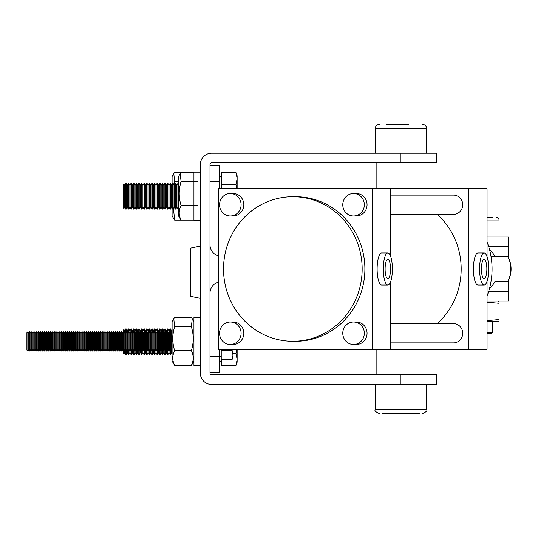 <?xml version="1.0" encoding="UTF-8"?>
<svg xmlns="http://www.w3.org/2000/svg" width="538" height="538" viewBox="0 0 538 538"><rect width="100%" height="100%" fill="white"/><g stroke="black" fill="none" stroke-linecap="round" stroke-linejoin="round"><path stroke-width="0.81" d="M400.945 153.209L436.594 153.209L436.594 162.839L211.595 162.839A1.607 1.607 0 0 0 209.988 164.446L209.988 373.231A1.607 1.607 0 0 0 211.595 374.838L436.594 374.838L436.594 384.475L211.595 384.475A11.244 11.244 0 0 1 200.351 373.231L200.351 164.446A11.244 11.244 0 0 1 211.595 153.209L400.945 153.209L400.945 162.839M209.988 244.911A11.244 11.244 0 0 0 218.542 255.826M219.625 188.697L219.625 165.731L209.988 165.731M218.542 282.174A11.244 11.244 0 0 0 209.988 293.089M219.625 349.303L219.625 372.269L209.988 372.269M489.486 288.536A25.696 24.647 -90 0 0 494.819 281.851L507.536 281.851A25.696 24.647 -90 0 0 507.536 256.149L494.819 256.149A25.696 24.647 -90 0 0 489.486 249.464M487.051 236.881L508.706 236.881L508.706 246.518L488.625 246.518L508.706 246.518L508.706 256.149L490.959 256.149M494.819 281.851L508.706 281.851L508.706 301.119L487.051 301.119M488.625 291.482L508.706 291.482L488.625 291.482M200.351 246.074L190.714 248.119L190.714 296.303L200.351 298.348M241.091 204.756A11.244 10.78 -90 0 0 230.311 193.519A11.244 10.78 -90 0 0 219.531 204.756A11.244 10.78 -90 0 0 230.311 216A11.244 10.78 -90 0 0 241.091 204.756M230.311 216L233.035 216A11.244 10.78 -90 0 0 243.822 204.756A11.244 10.78 -90 0 0 233.035 193.519L230.311 193.519M241.091 333.244A11.244 10.78 -90 0 0 230.311 322A11.244 10.78 -90 0 0 219.531 333.244A11.244 10.78 -90 0 0 230.311 344.481A11.244 10.78 -90 0 0 241.091 333.244M230.311 344.481L233.035 344.481A11.244 10.78 -90 0 0 243.822 333.244A11.244 10.78 -90 0 0 233.035 322L230.311 322M364.334 204.756A11.244 10.78 -90 0 0 353.547 193.519A11.244 10.78 -90 0 0 342.767 204.756A11.244 10.78 -90 0 0 353.547 216A11.244 10.78 -90 0 0 364.334 204.756M353.547 216L356.27 216A11.244 10.78 -90 0 0 367.057 204.756A11.244 10.78 -90 0 0 356.27 193.519L353.547 193.519M364.334 333.244A11.244 10.78 -90 0 0 353.547 322A11.244 10.78 -90 0 0 342.767 333.244A11.244 10.78 -90 0 0 353.547 344.481A11.244 10.78 -90 0 0 364.334 333.244M353.547 344.481L356.27 344.481A11.244 10.78 -90 0 0 367.057 333.244A11.244 10.78 -90 0 0 356.27 322L353.547 322M390.756 323.607L453.473 323.607A9.637 9.24 90 0 1 462.72 333.244A9.637 9.24 90 0 1 453.473 342.874L390.756 342.874M390.756 195.126L453.473 195.126A9.637 9.24 90 0 1 462.72 204.756A9.637 9.24 90 0 1 453.473 214.393L390.756 214.393M385.107 269A9.637 2.724 90 0 0 387.831 278.637A9.637 2.724 90 0 0 390.554 269A9.637 2.724 90 0 0 387.831 259.363A9.637 2.724 90 0 0 385.107 269M392.377 269A16.059 4.539 90 0 0 387.831 252.941A16.059 4.539 90 0 0 383.291 269A16.059 4.539 90 0 0 387.831 285.059A16.059 4.539 90 0 0 392.377 269M387.831 252.941L381.671 252.941A16.059 4.539 90 0 0 377.125 269A16.059 4.539 90 0 0 381.671 285.059L387.831 285.059M481.402 269A9.637 2.724 90 0 0 484.126 278.637A9.637 2.724 90 0 0 486.85 269A9.637 2.724 90 0 0 484.126 259.363A9.637 2.724 90 0 0 481.402 269M488.672 269A16.059 4.539 90 0 0 484.126 252.941A16.059 4.539 90 0 0 479.587 269A16.059 4.539 90 0 0 484.126 285.059A16.059 4.539 90 0 0 488.672 269M484.126 252.941L477.966 252.941A16.059 4.539 90 0 0 473.427 269A16.059 4.539 90 0 0 477.966 285.059L484.126 285.059M292.84 196.726A72.274 69.321 90 0 1 362.155 269A72.274 69.321 90 0 1 292.84 341.274L295.564 341.274A72.274 69.321 90 0 0 364.885 269A72.274 69.321 90 0 0 295.564 196.726L292.84 196.726A72.274 69.321 90 0 0 223.519 269A72.274 69.321 90 0 0 292.84 341.274M487.051 242.006A72.274 69.321 90 0 1 487.051 295.994M437.266 214.393A72.274 69.321 90 0 1 437.266 323.607M372.585 349.303L218.542 349.303L218.542 188.697L372.585 188.697L372.585 349.303L487.051 349.303L487.051 281.293M372.585 188.697L390.756 188.697L390.756 256.707M390.756 281.293L390.756 349.303M390.756 188.697L487.051 188.697L487.051 256.707M468.88 188.697L468.88 349.303M376.856 349.303L376.856 374.838M425.033 349.303L425.033 374.838M376.856 188.697L376.856 162.839M425.033 188.697L425.033 162.839M386.109 124.46L408.362 124.46M422.626 124.46A4.015 4.015 0 0 1 426.641 128.474L375.248 128.474A4.015 4.015 0 0 1 379.263 124.46M375.248 153.209L375.248 128.474M426.641 153.209L426.641 128.474M382.215 413.54L419.674 413.54M487.051 333.244L491.846 333.244L492.647 332.437L492.647 321.677M487.051 217.608L492.283 217.608M496.661 217.608A2.408 2.408 0 0 1 499.069 220.015L487.051 220.015M499.069 236.881L499.069 220.015M487.051 332.437L492.647 332.437M487.051 302.195L499.069 303.25L499.069 301.818L497.865 301.119M499.069 303.25L499.069 319.545L487.051 320.608M499.069 319.545L499.069 320.984L497.865 321.677L487.051 321.677M27.862 351.065L26.9 350.103L26.9 332.76L27.862 331.798L27.862 351.065L27.949 331.798L28.817 333.304L28.817 349.559L30.034 351.065L30.034 331.798L29.691 331.798L29.691 351.065M30.034 331.798L30.908 333.304L30.908 349.559L31.776 351.065L32.125 351.065L32.125 331.798L31.776 331.798L31.776 351.065M32.125 331.798L32.993 333.304L32.993 349.559L33.86 351.065L34.21 351.065L34.21 331.798L33.86 331.798L33.86 351.065M34.21 331.798L35.078 333.304L35.078 349.559L35.952 351.065L36.295 351.065L36.295 331.798L35.952 331.798L35.952 351.065M36.295 331.798L37.169 333.304L37.169 349.559L38.037 351.065L38.386 351.065L38.386 331.798L38.037 331.798L38.037 351.065M38.386 331.798L39.254 333.304L39.254 349.559L40.121 351.065L40.471 351.065L40.471 331.798L40.121 331.798L40.121 351.065M40.471 331.798L41.345 333.304L41.345 349.559L42.213 351.065L42.563 351.065L42.563 331.798L42.213 331.798L42.213 351.065M42.563 331.798L43.43 333.304L43.43 349.559L44.298 351.065L44.647 351.065L44.647 331.798L44.298 331.798L44.298 351.065M44.647 331.798L45.515 333.304L45.515 349.559L46.389 351.065L46.732 351.065L46.732 331.798L46.389 331.798L46.389 351.065M46.732 331.798L47.606 333.304L47.606 349.559L48.474 351.065L48.823 351.065L48.823 331.798L48.474 331.798L48.474 351.065M48.823 331.798L49.691 333.304L49.691 349.559L50.559 351.065L50.908 351.065L50.908 331.798L50.559 331.798L50.559 351.065M50.908 331.798L51.776 333.304L51.776 349.559L52.65 351.065L52.993 351.065L52.993 331.798L52.65 331.798L52.65 351.065M52.993 331.798L53.867 333.304L53.867 349.559L54.735 351.065L55.084 351.065L55.084 331.798L54.735 331.798L54.735 351.065M55.084 331.798L55.952 333.304L55.952 349.559L56.82 351.065L57.169 351.065L57.169 331.798L56.82 331.798L56.82 351.065M57.169 331.798L58.037 333.304L58.037 349.559L58.911 351.065L59.254 351.065L59.254 331.798L58.911 331.798L58.911 351.065M59.254 331.798L60.128 333.304L60.128 349.559L60.996 351.065L61.345 351.065L61.345 331.798L60.996 331.798L60.996 351.065M61.345 331.798L62.213 333.304L62.213 349.559L63.08 351.065L63.43 351.065L63.43 331.798L63.08 331.798L63.08 351.065M63.43 331.798L64.304 333.304L64.304 349.559L65.172 351.065L65.522 351.065L65.522 331.798L65.172 331.798L65.172 351.065M65.522 331.798L66.389 333.304L66.389 349.559L67.257 351.065L67.606 351.065L67.606 331.798L67.257 331.798L67.257 351.065M67.606 331.798L68.474 333.304L68.474 349.559L69.348 351.065L69.691 351.065L69.691 331.798L69.348 331.798L69.348 351.065M69.691 331.798L70.565 333.304L70.565 349.559L71.433 351.065L71.783 351.065L71.783 331.798L71.433 331.798L71.433 351.065M71.783 331.798L72.65 333.304L72.65 349.559L73.518 351.065L73.867 351.065L73.867 331.798L73.518 331.798L73.518 351.065M73.867 331.798L74.735 333.304L74.735 349.559L75.609 351.065L75.952 351.065L75.952 331.798L75.609 331.798L75.609 351.065M75.952 331.798L76.826 333.304L76.826 349.559L77.694 351.065L78.044 351.065L78.044 331.798L77.694 331.798L77.694 351.065M78.044 331.798L78.911 333.304L78.911 349.559L79.779 351.065L80.128 351.065L80.128 331.798L79.779 331.798L79.779 351.065M80.128 331.798L80.996 333.304L80.996 349.559L81.87 351.065L82.213 351.065L82.213 331.798L81.87 331.798L81.87 351.065M82.213 331.798L83.087 333.304L83.087 349.559L83.955 351.065L84.305 351.065L84.305 331.798L83.955 331.798L83.955 351.065M84.305 331.798L85.172 333.304L85.172 349.559L86.04 351.065L86.389 351.065L86.389 331.798L86.04 331.798L86.04 351.065M86.389 331.798L87.264 333.304L87.264 349.559L88.131 351.065L88.481 351.065L88.481 331.798L88.131 331.798L88.131 351.065M88.481 331.798L89.348 333.304L89.348 349.559L90.216 351.065L90.566 351.065L90.566 331.798L90.216 331.798L90.216 351.065M90.566 331.798L91.433 333.304L91.433 349.559L92.307 351.065L92.65 351.065L92.65 331.798L92.307 331.798L92.307 351.065M92.65 331.798L93.525 333.304L93.525 349.559L94.392 351.065L94.742 351.065L94.742 331.798L94.392 331.798L94.392 351.065M94.742 331.798L95.609 333.304L95.609 349.559L96.477 351.065L96.827 351.065L96.827 331.798L96.477 331.798L96.477 351.065M96.827 331.798L97.694 333.304L97.694 349.559L98.568 351.065L98.911 351.065L98.911 331.798L98.568 331.798L98.568 351.065M98.911 331.798L99.786 333.304L99.786 349.559L100.653 351.065L101.003 351.065L101.003 331.798L100.653 331.798L100.653 351.065M101.003 331.798L101.87 333.304L101.87 349.559L102.738 351.065L103.088 351.065L103.088 331.798L102.738 331.798L102.738 351.065M103.088 331.798L103.955 333.304L103.955 349.559L104.829 351.065L105.172 351.065L105.172 331.798L104.829 331.798L104.829 351.065M105.172 331.798L106.047 333.304L106.047 349.559L106.914 351.065L107.264 351.065L107.264 331.798L106.914 331.798L106.914 351.065M107.264 331.798L108.131 333.304L108.131 349.559L108.999 351.065L109.348 351.065L109.348 331.798L108.999 331.798L108.999 351.065M109.348 331.798L110.223 333.304L110.223 349.559L111.09 351.065L111.44 351.065L111.44 331.798L111.09 331.798L111.09 351.065M111.44 331.798L112.308 333.304L112.308 349.559L113.175 351.065L113.525 351.065L113.525 331.798L113.175 331.798L113.175 351.065M113.525 331.798L114.392 333.304L114.392 349.559L115.267 351.065L115.609 351.065L115.609 331.798L115.267 331.798L115.267 351.065M115.609 331.798L116.484 333.304L116.484 349.559L117.351 351.065L117.701 351.065L117.701 331.798L117.351 331.798L117.351 351.065M117.701 331.798L118.568 333.304L118.568 349.559L119.436 351.065L119.786 351.065L119.786 331.798L119.436 331.798L119.436 351.065M119.786 331.798L120.653 333.304L120.653 349.559L121.527 351.065L121.87 351.065L121.87 331.798L121.527 331.798L121.527 351.065M121.87 331.798L122.745 333.304L122.745 349.559L123.612 351.065L123.962 351.065L123.962 331.798L123.612 331.798L123.612 351.065M123.962 331.798L124.829 333.304L124.829 349.559L125.697 351.065L126.047 351.065L126.047 331.798L125.697 331.798L125.697 351.065M126.047 331.798L126.914 333.304L126.914 349.559L127.788 351.065L128.131 351.065L128.131 331.798L127.788 331.798L127.788 351.065M128.131 331.798L129.006 333.304L129.006 349.559L129.873 351.065L130.223 351.065L130.223 331.798L129.873 331.798L129.873 351.065M130.223 331.798L131.09 333.304L131.09 349.559L131.958 351.065L132.308 351.065L132.308 331.798L131.958 331.798L131.958 351.065M132.308 331.798L133.175 333.304L133.175 349.559L134.049 351.065L134.399 351.065L134.399 331.798L134.049 331.798L134.049 351.065M134.399 331.798L135.267 333.304L135.267 349.559L136.134 351.065L136.484 351.065L136.484 331.798L136.134 331.798L136.134 351.065M136.484 331.798L137.351 333.304L137.351 349.559L138.226 351.065L138.569 351.065L138.569 331.798L138.226 331.798L138.226 351.065M138.569 331.798L139.443 333.304L139.443 349.559L141.4 354.603L141.83 354.603L141.83 350.09M140.31 341.435L140.31 351.065L140.66 351.065L140.66 331.798L140.31 331.798L140.31 341.435M140.66 331.798L141.528 333.304L141.528 349.559L142.395 351.065L142.745 351.065L142.745 331.798L142.395 331.798L142.395 351.065M142.745 331.798L143.612 333.304L143.612 349.559L144.487 351.065L144.83 351.065L144.83 331.798L144.487 331.798L144.487 351.065M144.83 331.798L145.704 333.304L145.704 349.559L146.571 351.065L146.921 351.065L146.921 331.798L146.571 331.798L146.571 351.065M146.921 331.798L147.789 333.304L147.789 349.559L148.656 351.065L149.006 351.065L149.006 331.798L148.656 331.798L148.656 351.065M149.006 331.798L149.873 333.304L149.873 349.559L150.748 351.065L151.091 351.065L151.091 331.798L150.748 331.798L150.748 351.065M151.091 331.798L151.965 333.304L151.965 349.559L152.832 351.065L153.182 351.065L153.182 331.798L152.832 331.798L152.832 351.065M153.182 331.798L154.05 333.304L154.05 349.559L154.917 351.065L155.267 351.065L155.267 331.798L154.917 331.798L154.917 351.065M155.267 331.798L156.134 333.304L156.134 349.559L157.009 351.065L157.358 351.065L157.358 331.798L157.009 331.798L157.009 351.065M157.358 331.798L158.226 333.304L158.226 349.559L159.093 351.065L159.443 351.065L159.443 331.798L159.093 331.798L159.093 351.065M159.443 331.798L160.311 333.304L160.311 349.559L161.185 351.065L161.528 351.065L161.528 331.798L161.185 331.798L161.185 351.065M161.528 331.798L162.402 333.304L162.402 349.559L163.27 351.065L163.619 351.065L163.619 331.798L163.27 331.798L163.27 351.065M163.619 331.798L164.487 333.304L164.487 349.559L165.354 351.065L165.704 351.065L165.704 331.798L165.354 331.798L165.354 351.065M165.704 331.798L166.572 333.304L166.572 349.559L167.446 351.065L167.789 351.065L167.789 331.798L167.446 331.798L167.446 351.065M167.789 331.798L168.663 333.304L168.663 349.559L169.531 351.065L169.88 351.065L169.88 331.798L169.531 331.798L169.531 351.065M169.88 331.798L170.748 333.304L170.748 349.559L171.615 351.065L171.965 351.065L171.965 331.798L171.615 331.798L171.615 351.065M232.954 349.303L232.954 357.138L232.066 359.566L221.226 359.566L221.226 350.5L232.066 350.5L232.954 355.033L232.369 358.664M221.226 350.5L221.226 349.303M124.668 349.848L124.668 352.72L123.935 353.991L123.263 353.318L123.263 350.46M123.935 353.991L123.935 351.065M125.751 351.065L125.751 354.603L126.188 354.603L126.188 350.83M127.271 350.177L127.271 352.72L128.79 354.603L128.79 349.929M128.36 350.682L128.36 354.603M129.88 351.065L129.88 352.72L131.4 354.603L131.4 350.097M130.969 349.781L130.969 354.603M132.489 350.756L132.489 352.72L133.572 354.603L134.009 354.603L134.009 350.998M133.572 350.245L133.572 354.603M135.092 349.855L135.092 352.72L136.181 354.603L136.618 354.603L136.618 350.837M136.181 351.065L136.181 354.603M137.701 350.171L137.701 352.72L139.221 354.603L139.221 349.935M138.791 350.689L138.791 354.603M141.4 349.787L141.4 354.603M142.92 350.769L142.92 352.72L144.002 354.603L144.44 354.603L144.44 350.991M144.002 350.238L144.002 354.603M145.522 349.868L145.522 352.72L146.612 354.603L147.049 354.603L147.049 350.85M146.612 351.065L146.612 354.603M148.132 350.157L148.132 352.72L149.651 354.603L149.651 349.949M149.221 350.702L149.221 354.603M150.741 351.058L150.741 352.72L151.824 354.603L152.261 354.603L152.261 350.077M151.824 349.801L151.824 354.603M153.35 350.776L153.35 352.72L154.433 354.603L154.87 354.603L154.87 350.978M154.433 350.225L154.433 354.603M155.953 349.875L155.953 352.72L157.042 354.603L157.479 354.603L157.479 350.857M157.042 351.065L157.042 354.603M158.562 350.151L158.562 352.72L160.082 354.603L160.082 349.956M159.651 350.709L159.651 354.603M161.171 351.052L161.171 352.72L162.254 354.603L162.691 354.603L162.691 350.07M162.254 349.808L162.254 354.603M163.781 350.789L163.781 352.72L164.863 354.603L165.3 354.603L165.3 350.971M164.863 350.218L164.863 354.603M166.383 349.888L166.383 352.72L167.473 354.603L167.91 354.603L167.91 350.87M167.473 351.065L167.473 354.603M168.993 350.137L168.993 352.72L170.512 354.603L170.512 349.969M170.082 350.722L170.082 354.603M171.602 351.038L172.086 353.56M232.954 353.553L235.98 353.553L237.13 359.458L237.13 362.195L235.98 365.363L237.13 359.458L235.98 365.363L221.548 365.363L221.394 359.566M124.668 333.015L124.668 330.789L125.751 328.906L125.751 331.798M125.751 328.906L126.188 328.906L126.188 332.033M127.271 332.686L127.271 330.789L128.36 328.906L128.36 332.181M128.36 328.906L128.79 328.906L128.79 332.935M129.88 331.798L129.88 330.789L130.969 328.906L130.969 333.083M130.969 328.906L131.4 328.906L131.4 332.766M132.489 332.107L132.489 330.789L133.572 328.906L133.572 332.618M133.572 328.906L134.009 328.906L134.009 331.865M135.092 333.009L135.092 330.789L136.181 328.906L136.181 331.798M136.181 328.906L136.618 328.906L136.618 332.027M137.701 332.699L137.701 330.789L138.791 328.906L138.791 332.175M138.791 328.906L139.221 328.906L139.221 332.928M139.443 333.304L141.4 328.906L141.4 333.076M141.4 328.906L141.83 328.906L141.83 332.773M142.92 332.094L142.92 330.789L144.002 328.906L144.002 332.625M144.002 328.906L144.44 328.906L144.44 331.872M145.522 332.995L145.522 330.789L146.612 328.906L146.612 331.798M146.612 328.906L147.049 328.906L147.049 332.013M148.132 332.706L148.132 330.789L149.221 328.906L149.221 332.161M149.221 328.906L149.651 328.906L149.651 332.914M149.873 333.304L151.824 328.906L151.824 333.062M151.824 328.906L152.261 328.906L152.261 332.787M153.35 332.087L153.35 330.789L154.433 328.906L154.433 332.639M154.433 328.906L154.87 328.906L154.87 331.885M155.953 332.988L155.953 330.789L157.042 328.906L157.042 331.798M157.042 328.906L157.479 328.906L157.479 332.007M158.562 332.719L158.562 330.789L159.651 328.906L159.651 332.154M159.651 328.906L160.082 328.906L160.082 332.908M161.171 331.811L161.171 330.789L162.254 328.906L162.254 333.056M162.254 328.906L162.691 328.906L162.691 332.793M163.781 332.074L163.781 330.789L164.863 328.906L164.863 332.645M164.863 328.906L165.3 328.906L165.3 331.892M166.383 332.975L166.383 330.789L167.473 328.906L167.473 331.798M167.473 328.906L167.91 328.906L167.91 331.993M168.993 332.726L168.993 330.789L170.082 328.906L170.082 332.141M170.082 328.906L170.512 328.906L170.512 332.894M236.639 349.303L235.98 353.553M237.13 349.303L237.13 359.458M170.512 328.906L171.602 330.789L171.602 331.825M123.935 331.798L123.935 329.518L124.668 330.789M123.263 332.403L123.263 330.191L123.935 329.518M123.263 207.809L123.263 184.682L123.935 184.009L123.935 208.482L123.263 207.809L123.935 208.482L124.668 207.211L125.751 209.094L126.188 209.094L126.188 183.397L125.751 183.397L125.751 209.094L126.188 209.094L127.271 207.211L128.79 209.094L128.79 183.397L128.36 183.397L128.36 209.094L129.88 207.211L131.4 209.094L131.4 183.397L130.969 183.397L130.969 209.094L132.489 207.211L133.572 209.094L134.009 209.094L134.009 183.397L133.572 183.397L133.572 209.094L134.009 209.094L135.092 207.211L136.181 209.094L136.618 209.094L136.618 183.397L136.181 183.397L136.181 209.094L136.618 209.094L137.701 207.211L139.221 209.094L139.221 183.397L138.791 183.397L138.791 209.094L140.31 207.211L141.83 209.094L141.83 183.397L141.4 183.397L141.4 209.094L142.92 207.211L144.002 209.094L144.44 209.094L144.44 183.397L144.002 183.397L144.002 209.094L144.44 209.094L145.522 207.211L146.612 209.094L147.049 209.094L147.049 183.397L146.612 183.397L146.612 209.094L147.049 209.094L148.132 207.211L149.651 209.094L149.651 183.397L149.221 183.397L149.221 209.094L150.741 207.211L151.824 209.094L152.261 209.094L152.261 183.397L151.824 183.397L151.824 209.094L152.261 209.094L153.35 207.211L154.433 209.094L154.87 209.094L154.87 183.397L154.433 183.397L154.433 209.094L154.87 209.094L155.953 207.211L157.042 209.094L157.479 209.094L157.479 183.397L157.042 183.397L157.042 209.094L157.479 209.094L158.562 207.211L160.082 209.094L160.082 183.397L159.651 183.397L159.651 209.094L161.171 207.211L162.254 209.094L162.691 209.094L162.691 183.397L162.254 183.397L162.254 209.094L162.691 209.094L163.781 207.211L164.863 209.094L165.3 209.094L165.3 183.397L164.863 183.397L164.863 209.094L165.3 209.094L166.383 207.211L167.473 209.094L167.91 209.094L167.91 183.397L167.473 183.397L167.473 209.094L167.91 209.094L168.993 207.211L170.512 209.094L170.512 183.397L170.082 183.397L170.082 209.094L171.602 207.211L172.685 209.094L173.122 209.094L173.122 183.397L172.685 183.397L172.685 209.094M123.935 184.009L124.668 185.28L124.668 207.211L125.751 209.094M126.188 183.397L127.271 185.28L127.271 207.211L128.36 209.094M128.79 183.397L129.88 185.28L129.88 207.211L130.969 209.094M131.4 183.397L132.489 185.28L132.489 207.211L133.572 209.094M134.009 183.397L135.092 185.28L135.092 207.211L136.181 209.094M136.618 183.397L137.701 185.28L137.701 207.211L138.791 209.094M139.221 183.397L140.31 185.28L140.31 207.211L141.4 209.094M141.83 183.397L142.92 185.28L142.92 207.211L144.002 209.094M144.44 183.397L145.522 185.28L145.522 207.211L146.612 209.094M147.049 183.397L148.132 185.28L148.132 207.211L149.221 209.094M149.651 183.397L150.741 185.28L150.741 207.211L151.824 209.094M152.261 183.397L153.35 185.28L153.35 207.211L154.433 209.094M154.87 183.397L155.953 185.28L155.953 207.211L157.042 209.094M157.479 183.397L158.562 185.28L158.562 207.211L159.651 209.094M160.082 183.397L161.171 185.28L161.171 207.211L162.254 209.094M162.691 183.397L163.781 185.28L163.781 207.211L164.863 209.094M165.3 183.397L166.383 185.28L166.383 207.211L167.473 209.094M167.91 183.397L168.993 185.28L168.993 207.211L170.082 209.094M170.512 183.397L171.602 185.28L171.602 207.211L172.086 208.051L172.086 215.92L174.642 220.15L173.444 208.529M173.122 183.397L174.211 185.28L174.211 207.211L175.294 209.094L175.731 209.094L175.731 183.397L175.294 183.397L175.294 209.094M175.731 183.397L176.814 185.28L176.814 207.211L177.903 209.094L178.334 209.094L178.334 183.397L177.903 183.397L177.903 209.094M221.548 188.697L221.548 172.637L235.98 172.637L237.13 178.542L235.98 184.447L236.639 188.697M236.37 173.821L237.13 175.805L237.13 188.697M221.548 184.447L235.98 184.447M193.929 220.338L200.351 220.338L193.929 220.338L193.929 172.16L200.351 172.16M200.351 365.524L193.929 365.524L193.929 317.339L200.351 317.339M173.841 184.648L174.642 181.582L173.774 173.646L172.086 176.572L172.086 184.44M173.774 173.646L174.642 172.342L181.071 172.342L180.203 173.646L181.071 181.582C178.616 189.564 178.616 197.533 181.071 205.482C178.616 210.385 178.616 215.274 181.071 220.15L174.642 220.15M178.508 181.582L174.642 181.582M180.196 173.646L178.508 176.572L178.508 215.92L181.071 220.15L197.789 220.15M197.789 205.482L181.071 205.482M193.929 172.342L181.071 172.342M197.789 181.582L181.071 181.582M172.086 321.758L173.774 318.832L172.086 321.758L172.086 361.106L174.642 365.336C172.194 360.46 172.194 355.571 174.642 350.668C172.194 342.719 172.194 334.75 174.642 326.761L173.774 318.832L174.642 317.528L191.367 317.528L192.234 318.832L191.367 326.761C193.814 334.71 193.814 342.679 191.367 350.668C193.814 355.544 193.814 360.433 191.367 365.336L174.642 365.336L172.086 361.106M191.367 350.668L174.642 350.668M191.367 365.336L192.234 364.031L191.367 365.336M191.367 326.761L174.642 326.761M400.945 384.475L400.945 374.838M209.988 181.79L219.625 181.79M209.988 356.21L219.625 356.21M375.248 384.475L375.248 409.526L426.641 409.526C427.643 410.541 426.304 411.879 422.626 413.54M507.764 281.851C512.196 273.284 512.196 264.716 507.764 256.149M375.248 409.526C374.24 410.541 375.578 411.879 379.263 413.54M426.641 384.475L426.641 409.526M28.817 349.559L27.949 351.065M30.908 349.559L30.034 351.065M32.993 349.559L32.125 351.065M35.078 349.559L34.21 351.065M37.169 349.559L36.295 351.065M39.254 349.559L38.386 351.065M41.345 349.559L40.471 351.065M43.43 349.559L42.563 351.065M45.515 349.559L44.647 351.065M47.606 349.559L46.732 351.065M49.691 349.559L48.823 351.065M51.776 349.559L50.908 351.065M53.867 349.559L52.993 351.065M55.952 349.559L55.084 351.065M58.037 349.559L57.169 351.065M60.128 349.559L59.254 351.065M62.213 349.559L61.345 351.065M64.304 349.559L63.43 351.065M66.389 349.559L65.522 351.065M68.474 349.559L67.606 351.065M70.565 349.559L69.691 351.065M72.65 349.559L71.783 351.065M74.735 349.559L73.867 351.065M76.826 349.559L75.952 351.065M78.911 349.559L78.044 351.065M80.996 349.559L80.128 351.065M83.087 349.559L82.213 351.065M85.172 349.559L84.305 351.065M87.264 349.559L86.389 351.065M89.348 349.559L88.481 351.065M91.433 349.559L90.566 351.065M93.525 349.559L92.65 351.065M95.609 349.559L94.742 351.065M97.694 349.559L96.827 351.065M99.786 349.559L98.911 351.065M101.87 349.559L101.003 351.065M103.955 349.559L103.088 351.065M106.047 349.559L105.172 351.065M108.131 349.559L107.264 351.065M110.223 349.559L109.348 351.065M112.308 349.559L111.44 351.065M114.392 349.559L113.525 351.065M116.484 349.559L115.609 351.065M118.568 349.559L117.701 351.065M120.653 349.559L119.786 351.065M122.745 349.559L121.87 351.065M124.829 349.559L123.962 351.065M126.914 349.559L126.047 351.065M129.006 349.559L128.131 351.065M131.09 349.559L130.223 351.065M133.175 349.559L132.308 351.065M135.267 349.559L134.399 351.065M137.351 349.559L136.484 351.065M139.443 349.559L138.569 351.065M141.528 349.559L140.66 351.065M143.612 349.559L142.745 351.065M145.704 349.559L144.83 351.065M147.789 349.559L146.921 351.065M149.873 349.559L149.006 351.065M151.965 349.559L151.091 351.065M154.05 349.559L153.182 351.065M156.134 349.559L155.267 351.065M158.226 349.559L157.358 351.065M160.311 349.559L159.443 351.065M162.402 349.559L161.528 351.065M164.487 349.559L163.619 351.065M166.572 349.559L165.704 351.065M168.663 349.559L167.789 351.065M170.748 349.559L169.88 351.065M219.625 355.692L221.226 357.299M170.748 333.304L171.615 331.798M168.663 333.304L169.531 331.798M166.572 333.304L167.446 331.798M164.487 333.304L165.354 331.798M162.402 333.304L163.27 331.798M160.311 333.304L161.185 331.798M158.226 333.304L159.093 331.798M156.134 333.304L157.009 331.798M154.05 333.304L154.917 331.798M151.965 333.304L152.832 331.798M147.789 333.304L148.656 331.798M145.704 333.304L146.571 331.798M143.612 333.304L144.487 331.798M141.528 333.304L142.395 331.798M137.351 333.304L138.226 331.798M135.267 333.304L136.134 331.798M133.175 333.304L134.049 331.798M131.09 333.304L131.958 331.798M129.006 333.304L129.873 331.798M126.914 333.304L127.788 331.798M124.829 333.304L125.697 331.798M122.745 333.304L123.612 331.798M120.653 333.304L121.527 331.798M118.568 333.304L119.436 331.798M116.484 333.304L117.351 331.798M114.392 333.304L115.267 331.798M112.308 333.304L113.175 331.798M110.223 333.304L111.09 331.798M108.131 333.304L108.999 331.798M106.047 333.304L106.914 331.798M103.955 333.304L104.829 331.798M101.87 333.304L102.738 331.798M99.786 333.304L100.653 331.798M97.694 333.304L98.568 331.798M95.609 333.304L96.477 331.798M93.525 333.304L94.392 331.798M91.433 333.304L92.307 331.798M89.348 333.304L90.216 331.798M87.264 333.304L88.131 331.798M85.172 333.304L86.04 331.798M83.087 333.304L83.955 331.798M80.996 333.304L81.87 331.798M78.911 333.304L79.779 331.798M76.826 333.304L77.694 331.798M74.735 333.304L75.609 331.798M72.65 333.304L73.518 331.798M70.565 333.304L71.433 331.798M68.474 333.304L69.348 331.798M66.389 333.304L67.257 331.798M64.304 333.304L65.172 331.798M62.213 333.304L63.08 331.798M60.128 333.304L60.996 331.798M58.037 333.304L58.911 331.798M55.952 333.304L56.82 331.798M53.867 333.304L54.735 331.798M51.776 333.304L52.65 331.798M49.691 333.304L50.559 331.798M47.606 333.304L48.474 331.798M45.515 333.304L46.389 331.798M43.43 333.304L44.298 331.798M41.345 333.304L42.213 331.798M39.254 333.304L40.121 331.798M37.169 333.304L38.037 331.798M35.078 333.304L35.952 331.798M32.993 333.304L33.86 331.798M30.908 333.304L31.776 331.798M28.817 333.304L29.691 331.798M124.668 352.72L125.751 354.603M127.271 352.72L126.188 354.603M129.88 352.72L128.79 354.603M132.489 352.72L131.4 354.603M135.092 352.72L134.009 354.603M137.701 352.72L136.618 354.603M140.31 352.72L139.221 354.603M142.92 352.72L141.83 354.603M145.522 352.72L144.44 354.603M148.132 352.72L147.049 354.603M150.741 352.72L149.651 354.603M153.35 352.72L152.261 354.603M155.953 352.72L154.87 354.603M158.562 352.72L157.479 354.603M161.171 352.72L160.082 354.603M163.781 352.72L162.691 354.603M166.383 352.72L165.3 354.603M168.993 352.72L167.91 354.603M171.602 352.72L170.512 354.603M219.625 360.433L221.548 362.356M171.602 330.789L172.086 329.949M168.993 330.789L167.91 328.906M166.383 330.789L165.3 328.906M163.781 330.789L162.691 328.906M161.171 330.789L160.082 328.906M158.562 330.789L157.479 328.906M155.953 330.789L154.87 328.906M153.35 330.789L152.261 328.906M150.741 330.789L149.651 328.906M148.132 330.789L147.049 328.906M145.522 330.789L144.44 328.906M142.92 330.789L141.83 328.906M140.31 330.789L139.221 328.906M137.701 330.789L136.618 328.906M135.092 330.789L134.009 328.906M132.489 330.789L131.4 328.906M129.88 330.789L128.79 328.906M127.271 330.789L126.188 328.906M174.211 207.211L173.122 209.094M176.814 207.211L175.731 209.094M219.625 177.567L221.548 175.644M176.814 185.28L177.903 183.397M174.211 185.28L175.294 183.397M171.602 185.28L172.685 183.397M168.993 185.28L170.082 183.397M166.383 185.28L167.473 183.397M163.781 185.28L164.863 183.397M161.171 185.28L162.254 183.397M158.562 185.28L159.651 183.397M155.953 185.28L157.042 183.397M153.35 185.28L154.433 183.397M150.741 185.28L151.824 183.397M148.132 185.28L149.221 183.397M145.522 185.28L146.612 183.397M142.92 185.28L144.002 183.397M140.31 185.28L141.4 183.397M137.701 185.28L138.791 183.397M135.092 185.28L136.181 183.397M132.489 185.28L133.572 183.397M129.88 185.28L130.969 183.397M127.271 185.28L128.36 183.397M124.668 185.28L125.751 183.397M124.668 207.211L123.935 208.482M127.271 207.211L126.188 209.094M129.88 207.211L128.79 209.094M132.489 207.211L131.4 209.094M135.092 207.211L134.009 209.094M137.701 207.211L136.618 209.094M140.31 207.211L139.221 209.094M142.92 207.211L141.83 209.094M145.522 207.211L144.44 209.094M148.132 207.211L147.049 209.094M150.741 207.211L149.651 209.094M153.35 207.211L152.261 209.094M155.953 207.211L154.87 209.094M158.562 207.211L157.479 209.094M161.171 207.211L160.082 209.094M163.781 207.211L162.691 209.094M166.383 207.211L165.3 209.094M168.993 207.211L167.91 209.094M171.602 207.211L170.512 209.094M193.929 321.758L192.234 318.832L193.929 321.758M193.929 361.106L192.234 364.031L193.929 361.106"/></g></svg>
